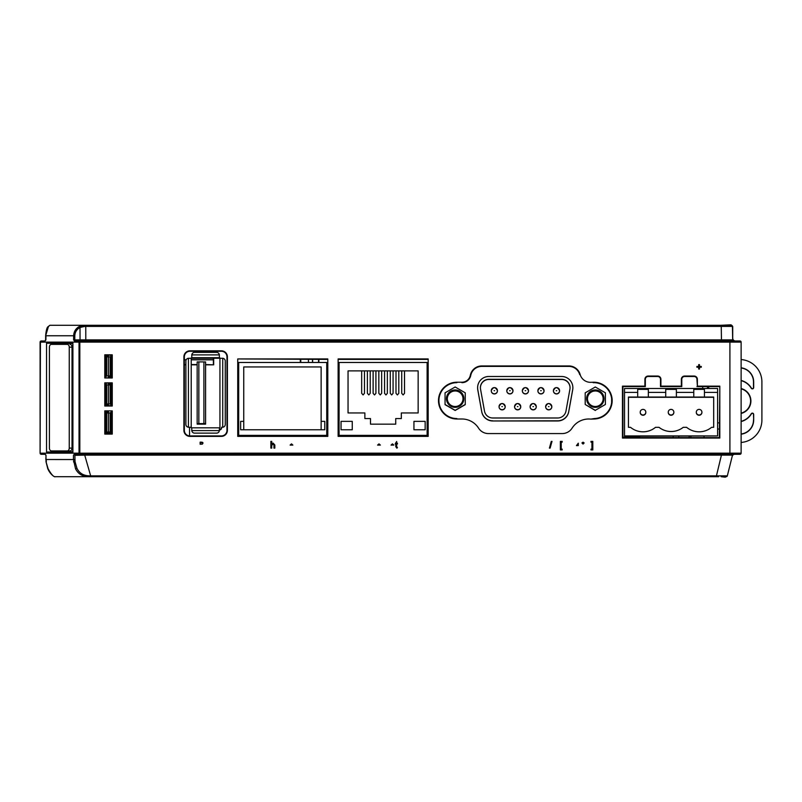 <?xml version="1.0" encoding="UTF-8"?>
<svg xmlns="http://www.w3.org/2000/svg" width="802" height="802" viewBox="0 0 802 802"><rect width="100%" height="100%" fill="white"/><g stroke="black" fill="none" stroke-linecap="round" stroke-linejoin="round"><path stroke-width="1.2" d="M45.884 339.948L44.12 342.093A1.123 0.792 -90 0 1 44.912 340.99L41.223 340.99A1.123 1.123 0 0 0 40.1 342.113A1.123 1.123 0 0 1 41.223 340.99A1.123 0.792 -90 0 0 40.431 342.093L40.1 352.178M48.441 326.504A1.123 0.952 -143.7 0 0 47.899 326.835L49.884 325.291L731.324 325.291A1.123 1.123 0 0 1 732.437 326.394L85.764 326.394L85.764 325.291L49.884 325.291L48.441 326.504L45.644 335.757L45.624 339.888L44.912 340.99M47.899 326.835L47.899 326.835C46.917 327.567 46.165 330.464 45.644 335.517L45.714 335.527M73.624 339.306L74.807 339.306M44.12 342.093L40.431 342.093L40.1 453.16A1.123 1.123 0 0 0 41.223 454.283A1.123 1.123 0 0 1 40.1 453.16L40.1 440.007M45.864 455.335L45.163 454.283L41.223 454.283A1.123 0.792 90 0 1 40.431 453.18L79.027 453.16L79.027 342.093L75.338 342.093L73.624 339.888L73.644 335.757C73.824 331.637 75.699 328.549 79.258 326.504L84.801 325.291L84.862 326.394L80.01 327.477L79.258 326.504M592.798 442.764L591.936 442.764M584.016 442.764L582.062 442.764M561.22 442.764L560.357 442.764M551.616 442.764L550.904 442.764M396.659 442.764L395.797 442.764M271.728 442.764L270.865 442.764M202.906 442.764L200.129 442.764M718.692 476.709L54.957 476.709C55.488 477.37 50.656 475.416 47.739 468.619L48.11 468.799C51.158 474.162 53.443 476.799 54.957 476.709M45.854 459.536L46.015 455.285L46.005 461.701L48.11 468.799M726.231 476.709A1.123 1.123 0 0 0 727.324 475.857L716.437 475.857L721.62 454.283M716.437 476.709L716.437 475.857L90.656 475.857L90.656 476.709M46.015 455.285L44.361 453.18A1.123 0.792 -90 0 0 45.163 454.283M89.473 475.837L89.403 476.709C82.887 476.779 78.265 474.142 75.548 468.799L73.423 459.516L73.493 455.285L75.097 453.18A1.123 0.792 90 0 0 75.889 454.283L79.819 454.283A1.123 0.792 -90 0 1 79.027 453.18L741.128 453.16A1.123 1.123 0 0 1 740.005 454.283L75.889 454.283L74.887 455.335L75.017 461.601L76.912 468.208C79.308 473.2 83.498 475.746 89.473 475.837L90.656 475.857L84.721 455.125L74.887 455.335M79.819 454.283L79.819 453.16M740.005 454.283A1.123 1.123 0 0 0 741.128 453.16L741.128 342.113A1.123 1.123 0 0 0 740.005 340.99L733.8 340.99A1.123 1.123 0 0 1 732.677 339.888L721.459 339.888L721.229 325.291M733.589 454.283A1.123 1.123 0 0 0 732.507 455.125L84.721 455.125L84.721 454.283M74.887 459.536L46.185 459.516L46.336 461.752M73.533 461.752L75.017 461.601L76.912 468.208L75.548 468.799M732.507 455.125L727.324 475.857M592.798 442.704L591.936 442.704M583.996 442.704L582.092 442.704M561.22 442.704L560.357 442.704M551.636 442.704L550.924 442.704M396.659 442.704L395.797 442.704M271.728 442.704L270.865 442.704M202.876 442.704L200.129 442.704M40.1 393.993L40.1 391.577M40.1 388.87L40.1 389.461M40.1 453.15L40.1 342.123M46.546 452.037L46.546 343.236L72.912 343.236L72.912 452.037L46.546 452.037L72.822 451.757L72.822 343.517L46.546 343.236M40.431 342.113L79.819 342.123L79.819 340.99A1.123 0.792 90 0 0 79.027 342.093M51.789 343.517L51.789 344.359M51.789 450.914L51.789 451.757M729.91 340.99L740.005 340.99A1.123 1.123 0 0 1 741.128 342.113L729.91 342.113L729.91 340.99L76.13 340.99A1.123 0.792 90 0 0 75.338 342.093M74.817 335.757L74.797 339.888L80.05 339.888L80.01 327.477C76.711 329.311 74.987 332.068 74.817 335.757L45.975 335.757L45.884 339.888M76.13 340.99L74.797 339.888M80.431 340.99L80.05 339.888L721.459 339.888L721.459 340.99M85.804 340.99L85.764 326.394L84.862 326.394M731.324 325.291A1.123 1.123 0 0 1 732.437 326.394L732.677 339.888M189.954 351.256L221.362 351.256A5.604 5.604 0 0 1 226.966 356.86L226.966 430.333A5.604 5.604 0 0 1 221.362 435.937L189.954 435.937A5.604 5.604 0 0 1 184.34 430.333L184.34 356.86A5.604 5.604 0 0 1 189.954 351.256L189.954 350.815A6.045 6.045 0 0 0 183.899 356.86L183.899 430.333A6.045 6.045 0 0 0 189.954 436.378L221.362 436.378A6.045 6.045 0 0 0 227.407 430.333L227.407 356.86A6.045 6.045 0 0 0 221.362 350.815L189.954 350.815M271.728 445.471L271.728 448.107L270.865 448.107L270.865 441.381L271.728 441.381L271.728 443.837L273.171 443.105L274.825 445.01L274.825 448.107L273.963 448.107L273.963 445.05L272.971 443.877L271.728 445.471M396.659 446.754L397.431 447.396L396.91 448.198L395.797 446.724L395.797 443.967L395.196 443.967L396.659 441.501L396.659 443.195L397.431 443.195L397.431 443.967L396.659 443.967L396.659 446.754M590.984 441.381L592.798 441.381L592.798 449.922L590.984 449.922L590.984 449.14L591.936 449.14L591.936 442.153L590.984 442.153L590.984 441.381M562.162 449.14L562.162 449.922L560.357 449.922L560.357 441.381L562.162 441.381L562.162 442.153L561.22 442.153L561.22 449.14L562.162 449.14M552.007 441.381L550.112 448.107L549.4 448.107L551.295 441.381L552.007 441.381M699.484 367.226L699.484 369.03L698.702 369.03L698.702 367.226L696.888 367.226L696.888 366.444L698.702 366.444L698.702 364.629L699.484 364.629L699.484 366.444L701.289 366.444L701.289 367.226L699.484 367.226M112.26 354.805L104.781 354.805L104.781 377.993L112.26 377.993L112.26 354.805L112.26 377.993M104.781 406.033L112.26 406.033L112.26 382.845L104.781 382.845L104.781 406.033L104.781 382.845M104.781 410.885L104.781 434.072L112.26 434.072L112.26 410.885L104.781 410.885L112.26 410.885M327.797 436.378L327.797 358.945L237.743 358.945L237.743 436.378L327.797 436.378L327.797 358.945M428.178 358.945L338.133 358.945L338.133 436.378L428.178 436.378L428.178 358.945L428.178 436.378M593.119 382.233L590.873 382.313A10.777 10.777 0 0 1 580.117 374.464A11.659 11.659 0 0 0 568.899 365.953L481.751 365.953A11.659 11.659 0 0 0 470.323 375.326A8.581 8.581 0 0 1 461.902 382.223L456.869 382.223A18.386 18.386 0 0 0 438.483 400.609A18.386 18.386 0 0 0 456.869 418.995L461.902 418.995A19.749 19.749 0 0 1 478.583 428.168A11.659 11.659 0 0 0 488.418 433.571L562.222 433.571A11.659 11.659 0 0 0 572.067 428.168A19.749 19.749 0 0 1 590.873 419.115L594.432 418.985A18.386 18.386 0 0 0 612.157 399.947A18.386 18.386 0 0 0 593.119 382.233L593.139 382.674A17.945 17.945 0 0 1 611.715 399.967A17.945 17.945 0 0 1 594.422 418.544L590.873 419.115M719.805 386.143L697.379 386.143L697.379 379.296A3.248 3.248 0 0 0 694.131 376.048L684.597 376.048A3.248 3.248 0 0 0 681.349 379.296L681.349 386.143L660.918 386.143L660.918 379.296A3.248 3.248 0 0 0 657.68 376.048L648.146 376.048A3.248 3.248 0 0 0 644.898 379.296L644.898 386.143L622.462 386.143L622.462 438.062L719.805 438.062L719.805 386.143L719.364 437.621L622.903 437.621L622.903 386.584L645.339 386.584L645.339 379.296A2.807 2.807 0 0 1 648.146 376.489L657.68 376.489A2.807 2.807 0 0 1 660.477 379.296L660.477 386.584L681.79 386.584L681.79 379.296A2.807 2.807 0 0 1 684.597 376.489L694.131 376.489A2.807 2.807 0 0 1 696.938 379.296L697.379 386.143M729.91 454.283L729.91 342.113L79.819 342.113L79.819 453.15M696.938 386.584L719.364 386.584M461.902 382.223L461.902 382.664A9.022 9.022 0 0 0 470.754 375.406A11.218 11.218 0 0 1 481.751 366.394L568.899 366.394A11.218 11.218 0 0 1 579.696 374.574L580.117 374.464M456.869 382.223L456.869 382.664A17.945 17.945 0 0 0 438.925 400.609A17.945 17.945 0 0 0 456.869 418.554L456.869 418.995M562.222 433.571L488.418 433.571M338.133 436.378L338.133 358.945M338.574 359.386L427.737 359.386M237.743 358.945L327.356 359.386M111.909 411.236L112.26 434.072M112.16 433.972L104.781 434.072M105.132 411.236L104.882 433.972M105.132 383.196L112.26 382.845M111.909 383.196L112.26 406.033M111.909 405.682L105.132 405.682M111.909 377.642L104.781 377.993M105.132 377.642L104.781 354.805M105.132 355.156L111.909 355.156M576.427 445.611L578.302 445.611L578.302 443.185L576.427 445.611M583.044 442.153L582.011 443.085L583.054 444.057L584.077 443.125L583.044 442.153M378.995 443.877L377.592 445.09L380.348 445.09L378.995 443.877M392.459 443.877L391.045 445.09L393.812 445.09L392.459 443.877M291.507 443.877L290.103 445.09L292.86 445.09L291.507 443.877M200.129 442.153L200.129 444.228L202.325 444.148L202.976 443.205L200.129 442.153L201.643 442.163M741.128 388.389L741.128 390.203M741.128 394.424L741.128 393.652M741.128 423.566L741.128 424.809M741.128 363.737L741.128 361.06M205.583 423.616L203.898 423.606L203.898 361.913L205.583 361.923L205.583 424.148L197.162 424.148L197.162 361.923L198.846 361.913L198.846 423.606L197.162 423.616M203.898 361.913L198.846 361.913M198.846 423.606L203.898 423.606M191.778 430.052L191.778 427.817L219.377 427.817L219.377 430.323A2.807 2.807 180 0 1 216.57 433.13A2.807 2.807 0 0 0 219.357 430.604L219.377 430.052M194.585 433.13A2.807 2.807 180 0 1 191.778 430.333L191.798 430.604A2.807 2.807 0 0 0 194.585 433.13L216.57 433.13L194.585 433.13M221.623 427.767L221.623 427.556A2.246 2.246 180 0 1 219.938 429.732L219.938 429.772A2.246 2.246 0 0 0 221.623 427.596L221.623 427.767A2.246 2.246 180 0 1 219.938 429.942L219.938 429.972A2.246 2.246 0 0 1 219.377 430.042M222.455 427.235L222.735 427.225A2.807 2.807 0 0 0 225.262 424.428L225.262 424.438A2.807 2.807 180 0 1 222.455 427.245L221.623 427.245A2.246 2.246 180 0 1 219.377 429.501M225.262 424.428L225.262 361.06A2.807 2.807 0 0 0 222.735 358.273L219.938 358.273A0.561 0.561 0 0 0 219.377 357.722L191.778 357.712L191.798 354.895L219.357 354.895A2.807 2.807 0 0 0 216.57 352.369L194.585 352.369A2.807 2.807 0 0 0 191.798 354.895M219.938 427.797L219.938 358.815A0.561 0.561 0 0 0 219.377 358.253L191.778 358.253A0.561 0.561 0 0 0 191.217 358.815L191.217 427.255L188.701 427.245A2.807 2.807 180 0 1 185.894 424.438L185.894 424.428A2.807 2.807 0 0 0 188.42 427.225L188.701 427.235M221.623 427.245L222.455 427.245M191.217 427.797L191.217 427.255L189.543 427.255L189.543 435.927L189.543 427.255L188.701 427.245M191.778 358.253L191.778 357.722A0.561 0.561 180 0 0 191.217 358.283L188.42 358.273A2.807 2.807 0 0 0 185.894 361.06L185.894 424.438M185.894 361.06L185.894 424.428M212.801 357.762L198.355 357.762L212.801 357.762M219.357 354.895L219.377 357.712M492.769 420.799A11.218 11.218 0 0 1 481.731 411.566L477.781 389.702A11.218 11.218 180 0 1 477.611 387.707L477.611 387.887A11.218 11.218 180 0 0 477.781 389.872L481.731 411.747A11.218 11.218 0 0 0 492.769 420.97L557.691 420.97A11.218 11.218 180 0 0 568.728 411.747L572.678 389.872A11.218 11.218 180 0 0 572.859 387.887L572.859 387.707A11.218 11.218 180 0 1 572.678 389.702L568.728 411.566A11.218 11.218 180 0 1 557.691 420.799L492.769 420.97M480.408 387.797A8.411 8.411 180 0 1 488.829 379.476L561.641 379.476A8.411 8.411 180 0 1 570.052 387.797M480.408 387.707A8.411 8.411 180 0 1 488.829 379.296L561.641 379.296A8.411 8.411 180 0 1 569.921 389.201L565.971 411.075A8.411 8.411 180 0 1 557.691 417.992L492.769 417.992A8.411 8.411 0 0 1 484.488 411.075L480.548 389.201A8.411 8.411 180 0 1 480.408 387.707M463.847 398.644A8.692 8.692 0 0 0 455.155 389.952A8.692 8.692 0 0 0 446.463 398.644A8.692 8.692 0 0 0 455.155 407.346A8.692 8.692 0 0 0 463.847 398.644M465.25 398.654L465.25 392.83L455.155 386.995L445.06 392.83L445.06 404.649L455.155 410.474L465.25 404.649L465.25 398.654M447.305 398.644A7.85 7.85 0 0 0 455.155 406.504A7.85 7.85 0 0 0 463.005 398.644A7.85 7.85 0 0 0 455.155 390.795A7.85 7.85 0 0 0 447.305 398.644M603.996 398.644A8.692 8.692 180 0 1 595.305 407.346A8.692 8.692 180 0 1 586.613 398.644A8.692 8.692 180 0 1 595.305 389.952A8.692 8.692 180 0 1 603.996 398.644M585.209 398.654L585.209 404.479L595.305 410.313L605.4 404.479L605.4 392.83L595.305 386.995L585.209 392.83L585.209 398.654M587.455 398.644A7.85 7.85 0 0 0 595.305 406.504A7.85 7.85 0 0 0 603.154 398.644A7.85 7.85 0 0 0 595.305 390.795A7.85 7.85 0 0 0 587.455 398.644M595.305 410.313L605.4 404.479M585.209 404.479L595.305 410.474M603.154 398.734A7.85 7.85 0 0 0 595.305 390.965A7.85 7.85 0 0 0 587.455 398.734M445.06 404.479L455.155 410.313L465.25 404.479M463.005 398.734A7.85 7.85 0 0 0 455.155 390.965A7.85 7.85 0 0 0 447.305 398.734M477.611 387.707A11.218 11.218 180 0 1 488.829 376.489L561.641 376.489A11.218 11.218 180 0 1 572.859 387.707M611.625 398.734L611.625 402.484M512.979 390.694L512.979 390.855A3.088 3.088 0 0 1 509.892 393.942A3.088 3.088 0 0 1 506.814 390.855L506.814 390.694A3.088 3.088 180 0 1 509.892 387.607A3.088 3.088 180 0 1 512.979 390.694A3.088 3.088 180 0 1 509.892 393.782A3.088 3.088 180 0 1 506.814 390.694C508.769 386.694 510.824 386.694 512.979 390.694M510.172 390.684L509.611 390.684L510.172 390.684M544.047 390.694L544.047 390.855A3.088 3.088 0 0 1 540.959 393.942A3.088 3.088 0 0 1 537.881 390.855L537.881 390.694A3.088 3.088 180 0 1 540.959 387.607A3.088 3.088 180 0 1 544.047 390.694A3.088 3.088 180 0 1 540.959 393.782A3.088 3.088 180 0 1 537.881 390.694C539.836 386.694 541.891 386.694 544.047 390.694M541.24 390.684L540.678 390.684L541.24 390.684M528.508 390.694L528.508 390.855A3.088 3.088 0 0 1 525.43 393.942A3.088 3.088 0 0 1 522.343 390.855L522.343 390.694A3.088 3.088 180 0 1 525.43 387.607A3.088 3.088 180 0 1 528.508 390.694A3.088 3.088 180 0 1 525.43 393.782A3.088 3.088 180 0 1 522.343 390.694C524.297 386.694 526.353 386.694 528.508 390.694M525.711 390.684L525.15 390.684L525.711 390.684M497.44 390.694L497.44 390.855A3.088 3.088 0 0 1 494.363 393.942A3.088 3.088 0 0 1 491.275 390.855L491.275 390.694A3.088 3.088 180 0 1 494.363 387.607A3.088 3.088 180 0 1 497.44 390.694A3.088 3.088 180 0 1 494.363 393.782A3.088 3.088 180 0 1 491.275 390.694C493.23 386.694 495.285 386.694 497.44 390.694M494.644 390.684L494.082 390.684L494.644 390.684M551.816 406.624L551.816 406.784A3.088 3.088 0 0 1 548.728 409.872A3.088 3.088 0 0 1 545.651 406.784L545.651 406.624A3.088 3.088 180 0 1 548.728 403.536A3.088 3.088 180 0 1 551.816 406.624A3.088 3.088 180 0 1 548.728 409.702A3.088 3.088 180 0 1 545.651 406.624C547.606 402.624 549.661 402.624 551.816 406.624M549.009 406.604L548.448 406.604L549.009 406.604M520.749 406.624L520.749 406.784A3.088 3.088 0 0 1 517.661 409.872A3.088 3.088 0 0 1 514.573 406.784L514.573 406.624A3.088 3.088 180 0 1 517.661 403.536A3.088 3.088 180 0 1 520.749 406.624A3.088 3.088 180 0 1 517.661 409.702A3.088 3.088 180 0 1 514.573 406.624C516.528 402.624 518.593 402.624 520.749 406.624M517.942 406.604L517.38 406.604L517.942 406.604M536.277 406.624L536.277 406.784A3.088 3.088 0 0 1 533.2 409.872A3.088 3.088 0 0 1 530.112 406.784L530.112 406.624A3.088 3.088 180 0 1 533.2 403.536A3.088 3.088 180 0 1 536.277 406.624A3.088 3.088 180 0 1 533.2 409.702A3.088 3.088 180 0 1 530.112 406.624C532.067 402.624 534.122 402.624 536.277 406.624M533.48 406.604L532.919 406.604L533.48 406.604M559.585 390.694L559.585 390.855A3.088 3.088 0 0 1 556.498 393.942A3.088 3.088 0 0 1 553.41 390.855L553.41 390.694A3.088 3.088 180 0 1 556.498 387.607A3.088 3.088 180 0 1 559.585 390.694A3.088 3.088 180 0 1 556.498 393.782A3.088 3.088 180 0 1 553.41 390.694C555.365 386.694 557.43 386.694 559.585 390.694M556.778 390.684L556.217 390.684L556.778 390.684M505.21 406.624L505.21 406.784A3.088 3.088 0 0 1 502.122 409.872A3.088 3.088 0 0 1 499.044 406.784L499.044 406.624A3.088 3.088 180 0 1 502.122 403.536A3.088 3.088 180 0 1 505.21 406.624A3.088 3.088 180 0 1 502.122 409.702A3.088 3.088 180 0 1 499.044 406.624C500.999 402.624 503.054 402.624 505.21 406.624M502.403 406.604L501.841 406.604L502.403 406.604M640.217 412.439A2.807 2.807 -0 0 0 643.024 415.246A2.807 2.807 -0 0 0 645.821 412.439L645.821 412.198A2.807 2.807 180 0 1 643.024 414.995A2.807 2.807 180 0 1 640.217 412.198A2.807 2.807 180 0 1 643.024 409.391A2.807 2.807 180 0 1 645.821 412.198A2.807 2.807 0 0 0 643.024 409.391A2.807 2.807 0 0 0 640.217 412.198L640.217 412.439M668.256 412.439A2.807 2.807 -0 0 0 671.063 415.246A2.807 2.807 -0 0 0 673.86 412.439L673.86 412.198A2.807 2.807 180 0 1 671.063 414.995A2.807 2.807 180 0 1 668.256 412.198A2.807 2.807 180 0 1 671.063 409.391A2.807 2.807 180 0 1 673.86 412.198A2.807 2.807 0 0 0 671.063 409.391A2.807 2.807 0 0 0 668.256 412.198L668.256 412.439M696.296 412.439A2.807 2.807 -0 0 0 699.103 415.246A2.807 2.807 -0 0 0 701.91 412.439L701.91 412.198A2.807 2.807 180 0 1 699.103 414.995A2.807 2.807 180 0 1 696.296 412.198A2.807 2.807 180 0 1 699.103 409.391A2.807 2.807 180 0 1 701.91 412.198A2.807 2.807 0 0 0 699.103 409.391A2.807 2.807 0 0 0 696.296 412.198L696.296 412.439M713.68 427.326L713.68 397.04L704.427 397.04L704.427 392.409L717.61 392.409L717.61 388.489L624.517 388.489L624.517 392.409L637.69 392.409L637.69 397.04L628.437 397.04L628.437 427.326L630.532 427.326A19.629 19.629 -0 0 0 655.515 427.326L659.003 427.326A19.629 19.629 -0 0 0 683.244 427.326L686.612 427.326A19.629 19.629 -0 0 0 711.595 427.326L713.68 427.326L713.68 397.301L628.437 397.301L628.437 427.326M693.77 397.04L676.387 397.04L676.387 392.409L693.77 392.409L693.77 397.08L704.427 397.04M693.77 392.409L693.77 389.391L704.427 389.391L704.427 392.409M637.69 397.04L648.347 397.08L648.347 392.409L665.73 392.409L665.73 397.08L676.387 397.04M665.73 392.409L665.73 389.391L676.387 389.391L676.387 392.409M637.69 392.409L637.69 389.391L648.347 389.391L648.347 392.409M665.73 397.04L648.347 397.04M624.517 435.927L717.61 435.927L624.517 436.278L624.517 392.409M717.61 435.927L717.61 392.409M704.036 437.621L704.036 436.278L704.036 437.621M673.189 436.278L673.189 437.621M678.803 436.278L678.803 437.621M690.863 436.278L690.863 437.621M689.179 436.278L689.179 437.621M111.909 403.426L111.247 403.426L111.909 403.426M105.643 403.426L105.132 403.426L105.643 403.426M321.131 429.772L321.131 366.955L243.738 366.955L243.738 429.772L324.77 429.772L324.77 421.361L321.131 421.361M326.735 362.474L238.685 362.474L238.685 435.376L326.735 435.376L326.735 362.474M243.738 429.772L240.65 429.772L240.65 421.361L243.738 421.361M370.203 370.885L370.203 393.321L368.8 394.935L367.396 393.321L367.396 370.885M381.642 370.885L381.642 393.321L380.238 394.935L378.835 393.321L378.835 370.885M393.08 370.885L393.08 393.321L391.677 394.935L390.273 393.321L390.273 370.885M404.519 370.885L404.519 393.321L403.115 394.935L401.722 393.321L401.722 370.885M352.258 421.361L341.04 421.361L341.04 429.772L352.258 429.772L352.258 421.361M425.16 421.361L413.942 421.361L413.942 429.772L425.16 429.772L425.16 421.361M398.805 370.885L398.805 393.321L397.401 394.935L395.998 393.321L395.998 370.885M387.356 370.885L387.356 393.321L385.962 394.935L384.559 393.321L384.559 370.885M375.917 370.885L375.917 393.321L374.514 394.935L373.12 393.321L373.12 370.885M364.479 370.885L364.479 393.321L363.075 394.935L361.672 393.321L361.672 370.885M427.125 362.474L339.076 362.474L339.076 435.376L427.125 435.376L427.125 362.474M348.048 370.885L348.048 412.95L364.87 412.95L364.87 418.554L370.484 418.554L370.484 424.158L395.717 424.158L395.717 418.554L401.321 418.554L401.321 412.95L418.153 412.95L418.153 370.885L348.048 370.885M719.364 429.04L717.61 429.04L719.364 429.04M741.128 429.04L741.128 372.96M622.903 437.451L639.635 437.16L622.903 437.16M734.863 454.283A2.807 2.807 0 0 0 732.296 455.977M726.913 475.937L725.289 477.18L721.128 476.709M300.309 359.386L300.309 362.474M300.309 435.376L300.309 436.378M300.77 436.378L300.77 435.376M300.77 362.474L300.77 359.386M312.479 436.378L312.479 435.376M312.479 362.474L312.479 359.386M308.449 359.386L308.449 362.474M308.449 435.376L308.449 436.378M312.63 359.386L312.63 362.474M312.63 435.376L312.63 436.378M735.514 340.99A2.807 2.807 0 0 1 732.717 338.183L732.717 326.504L731.033 324.82L720.657 325.291M318.544 359.386L318.544 362.474M318.544 435.376L318.544 436.378M707.454 386.584L707.454 388.489M205.583 364.84L213.683 364.84L213.683 358.253M213.683 352.369L213.683 351.256M184.34 364.84L185.894 364.84M191.217 364.84L197.162 364.84M318.845 436.378L318.845 435.376M318.845 362.474L318.845 359.386M213.683 364.84L205.583 364.549M197.162 364.549L191.217 364.549M185.894 364.549L184.34 364.549M213.392 364.549L213.392 358.253M213.392 352.369L213.392 351.256M708.717 388.489L708.717 386.584M719.364 422.875L717.61 422.875M741.188 413.13A12.521 12.521 0 0 0 741.188 388.87A12.521 12.521 0 0 1 741.188 413.13M741.188 388.569A12.812 12.812 0 0 1 741.188 413.431M741.128 359.557A22.436 22.436 0 0 1 761.9 381.932L761.9 420.068A22.436 22.436 0 0 1 741.128 442.443M741.188 380.669A16.631 16.631 0 0 1 751.233 388.218A1.313 1.313 0 0 0 753.679 387.536L753.679 381.932A14.215 14.215 0 0 0 741.128 367.817M753.679 381.932L753.489 381.932A14.025 14.025 0 0 0 741.128 368.008M741.188 380.469A16.822 16.822 0 0 1 751.404 388.118A1.123 1.123 0 0 0 753.489 387.536L753.489 381.932M741.128 434.183A14.215 14.215 0 0 0 753.679 420.068L753.679 414.464A1.313 1.313 0 0 0 751.233 413.782L751.404 413.882A16.822 16.822 0 0 1 741.188 421.531M751.233 413.782A16.631 16.631 0 0 1 741.188 421.331M753.679 420.068L753.489 414.464A1.123 1.123 0 0 0 751.404 413.882M741.128 433.992A14.025 14.025 0 0 0 753.489 420.068M184.34 359.697L186.244 359.697M191.217 359.697L213.392 359.697M184.34 359.837L186.174 359.837M191.217 359.837L213.392 359.837M202.515 442.303L200.129 442.303M67.258 344.359L51.398 344.359A2.807 1.985 -90 0 0 49.413 347.166L49.413 448.107A2.807 1.985 -90 0 0 51.398 450.914L67.258 450.914A2.807 1.985 -90 0 0 69.243 448.107L69.243 347.166A2.807 1.985 -90 0 0 67.258 344.359L54.165 344.359M67.258 450.914L70.035 450.914A2.807 1.985 -90 0 0 72.02 448.107L72.02 347.166A2.807 1.985 -90 0 0 70.035 344.359M54.165 450.914L70.035 450.914M108.44 383.777L111.247 383.827L110.155 384.91L106.736 384.91L105.643 383.196L105.643 405.682L105.643 405.04L105.643 405.682L105.643 405.04L108.44 405.09L108.44 383.777M111.247 383.847L111.247 405.02L110.155 403.947L110.155 384.91M106.736 384.91L106.736 403.947L110.155 403.947M110.155 375.907L111.247 377L111.247 355.807L110.155 356.87L106.736 356.87L106.736 375.907L108.44 375.917L110.155 375.907L110.155 356.87M106.736 356.87L105.643 355.787L108.44 355.737L108.44 377.05L111.247 377M106.736 375.907L105.643 376.98L105.643 355.807M110.155 431.987L111.247 433.08L111.247 411.887L110.155 412.95L106.736 412.95L105.643 411.887L108.44 411.817L108.44 432.007L110.155 431.987L110.155 412.95M106.736 412.95L106.736 431.987L105.643 433.06L105.643 411.867M106.736 431.987L108.44 432.007L108.44 433.13L105.643 433.08M111.247 433.08L108.44 433.13L108.44 433.972M105.643 377.642L105.643 376.98L105.643 377.642M106.736 403.947L105.643 405.02M105.643 421.922L105.132 421.912M105.643 412.599L105.132 412.599M40.431 453.18L44.361 453.18M75.097 453.18L79.027 453.18M73.553 461.872L75.037 461.721M219.357 430.604L191.798 430.604M222.735 358.273L222.735 427.225M219.377 358.253L219.377 357.722M188.42 427.225L188.42 358.273M69.243 347.166L72.02 347.166M69.243 448.107L72.02 448.107M47.739 468.619L46.005 461.701M628.036 476.719L628.768 476.709M152.46 476.709L153.192 476.719M153.192 325.281L152.46 325.291M628.768 325.291L628.036 325.281M191.778 427.817L219.377 427.817M702.712 386.584L702.712 388.489"/></g></svg>
